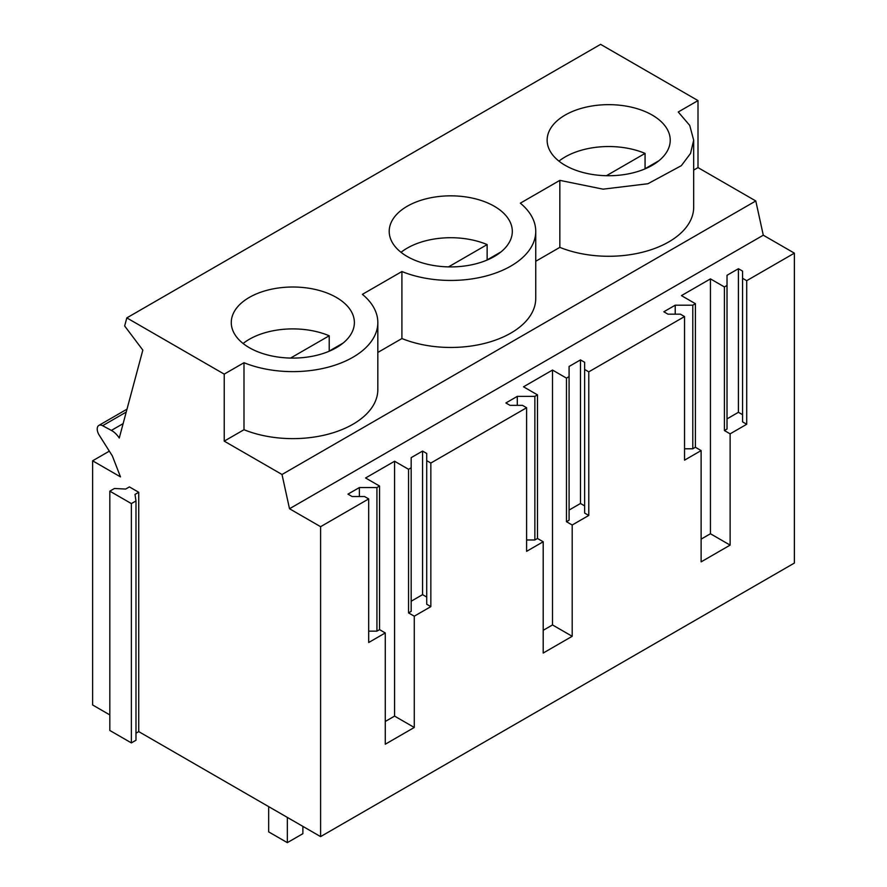 <?xml version="1.0" encoding="UTF-8"?>
<svg xmlns="http://www.w3.org/2000/svg" width="887" height="887" viewBox="0 0 887 887"><rect width="100%" height="100%" fill="white"/><g stroke="black" fill="none" stroke-linecap="round" stroke-linejoin="round"><path stroke-width="1.33" d="M109.822 714.911L92.625 704.977L92.625 460.796L120.488 476.884L112.35 455.918L99.144 435.029A7.916 4.568 60 0 1 98.856 425.416A7.916 4.568 60 0 1 102.615 425.705L111.385 430.406A16.709 9.646 60 0 1 119.268 438.034L142.829 350.099L124.657 325.972L126.819 317.89L600.599 44.35L698.002 100.586L698.002 167.599L755.791 200.961L282.011 474.49L289.506 508.739L320.595 526.69L320.595 836.607L138.738 731.609L138.738 492.285L129.402 486.908L125.677 489.059L114.434 488.493L109.822 491.154L131.376 503.594L135.988 500.933L135.001 494.436L138.738 492.285M755.791 200.961L763.286 235.199L289.506 508.739M126.819 317.89L224.223 374.126L224.223 441.127L282.011 474.49M763.286 235.199L794.375 253.15L746.71 280.68L742.563 278.285L742.563 271.1L738.416 268.717L727.018 275.292L727.018 285.437L724.402 286.945L710.443 278.884L681.438 295.626L695.397 303.687L692.791 305.206L675.218 305.206L663.82 311.78L667.966 314.175L680.396 314.175L684.542 316.57L588.78 371.853L584.633 369.469L584.633 362.284L580.486 359.889L569.088 366.475L569.088 376.62L566.471 378.128L552.512 370.056L552.512 624.936L572.193 636.301L572.193 525.015L588.78 515.447L584.633 513.052L584.633 369.469M552.512 370.056L523.507 386.81L537.478 394.87L534.861 396.378L517.287 396.378L505.889 402.964L510.036 405.348L522.476 405.348L526.612 407.743L430.849 463.036L426.714 460.641L426.714 453.468L422.567 451.073L411.169 457.648L411.169 467.793L408.552 469.301L394.582 461.24L365.577 477.982L379.547 486.043L376.931 487.562L359.368 487.562L347.97 494.137L352.106 496.532L364.546 496.532L368.693 498.926L320.595 526.69M794.375 253.15L794.375 563.068L320.595 836.607M559.841 180.36L603.038 189.164L647.887 183.742L681.338 165.669L690.541 153.418L693.678 140.19L693.678 207.203A84.997 49.073 180 0 1 647.887 250.744A84.997 49.073 180 0 1 559.841 247.362L559.841 180.36L520.325 203.178A84.997 49.073 180 0 1 535.748 231.374A84.997 49.073 180 0 1 489.957 274.915A84.997 49.073 180 0 1 401.911 271.533L362.395 294.351A84.997 49.073 180 0 1 377.829 322.546L377.829 389.559A84.997 49.073 180 0 1 332.026 433.1A84.997 49.073 180 0 1 243.992 429.718L224.223 441.127M698.002 167.599L693.678 170.093M559.841 247.362L535.748 261.277M535.748 231.374L535.748 298.387A84.997 49.073 180 0 1 489.957 341.927A84.997 49.073 180 0 1 401.911 338.546L377.829 352.449M135.988 733.194L138.738 731.609M109.822 491.154L109.822 730.467L131.376 742.907L135.988 740.246L135.988 500.933M430.849 463.036L430.849 606.619L426.714 604.235L426.714 460.641M408.552 469.301L408.552 612.895L414.273 616.199L430.849 606.619M414.273 616.199L414.273 727.473L385.268 744.226L385.268 632.941L379.547 629.637L376.931 631.145L368.693 631.145M368.693 498.926L368.693 642.51L385.268 632.941M746.71 280.68L746.71 424.263L742.563 421.879L742.563 278.285M724.402 286.945L724.402 430.539L730.123 433.843L746.71 424.263M730.123 433.843L730.123 545.117L701.118 561.87L701.118 450.585L695.397 447.281L692.791 448.789L684.542 448.789M684.542 316.57L684.542 460.153L701.118 450.585M588.78 371.853L588.78 515.447M526.612 407.743L526.612 551.337L543.199 541.757L543.199 653.043L572.193 636.301M243.992 429.718L243.992 362.716L224.223 374.126M693.678 140.19L689.731 125.411L678.245 111.995L698.002 100.586M377.829 322.546A84.997 49.073 180 0 1 332.026 366.098A84.997 49.073 180 0 1 243.992 362.716M652.2 115.066A61.547 35.535 180 0 1 670.228 140.19A61.547 35.535 180 0 1 632.231 173.032A61.547 35.535 180 0 1 565.163 165.326A61.547 35.535 180 0 1 547.135 140.19A61.547 35.535 180 0 1 585.132 107.36A61.547 35.535 180 0 1 652.2 115.066M494.281 206.25A61.547 35.535 180 0 1 512.309 231.374A61.547 35.535 180 0 1 474.312 264.204A61.547 35.535 180 0 1 407.233 256.498A61.547 35.535 180 0 1 389.205 231.374A61.547 35.535 180 0 1 427.201 198.544A61.547 35.535 180 0 1 494.281 206.25M336.35 297.422A61.547 35.535 180 0 1 354.379 322.546A61.547 35.535 180 0 1 316.382 355.388A61.547 35.535 180 0 1 249.302 347.682A61.547 35.535 180 0 1 231.274 322.546A61.547 35.535 180 0 1 269.271 289.716A61.547 35.535 180 0 1 336.35 297.422M109.334 451.15L92.625 460.796M675.218 305.206L675.218 314.175M692.791 305.206L692.791 448.789M695.397 303.687L695.397 447.281M701.118 539.13L710.443 533.752L730.123 545.117M710.443 278.884L710.443 533.752M727.018 285.437L727.018 429.031L724.402 430.539M738.416 268.717L738.416 412.3L727.018 418.886M742.563 414.695L738.416 412.3M359.368 487.562L359.368 496.532M376.931 487.562L376.931 631.145M379.547 486.043L379.547 629.637M385.268 721.486L394.582 716.108L414.273 727.473M394.582 461.24L394.582 716.108M411.169 467.793L411.169 611.387L408.552 612.895M422.567 451.073L422.567 594.656L411.169 601.242M426.714 597.051L422.567 594.656M517.287 396.378L517.287 405.348M534.861 396.378L534.861 539.972L526.612 539.972M537.478 394.87L537.478 538.464L534.861 539.972M543.199 541.757L537.478 538.464M543.199 630.313L552.512 624.936M566.471 378.128L566.471 521.711L572.193 525.015M569.088 376.62L569.088 520.203L566.471 521.711M580.486 359.889L580.486 503.483L569.088 510.058M584.633 505.878L580.486 503.483M401.911 338.546L401.911 271.533M131.376 742.907L131.376 503.594M645.06 168.73L645.06 153.407A61.547 35.535 0 0 0 558.954 161.135M658.409 161.135A61.547 35.535 0 0 0 658.331 161.068L644.25 169.195M606.442 175.704L645.06 153.407M487.14 259.902L487.14 244.59A61.547 35.535 0 0 0 401.024 252.318M500.479 252.318A61.547 35.535 0 0 0 500.401 252.252L486.331 260.368M448.523 266.887L487.14 244.59M329.21 351.086L329.21 335.774A61.547 35.535 0 0 0 243.093 343.491M342.559 343.491A61.547 35.535 0 0 0 342.471 343.424L328.401 351.551M290.592 358.06L329.21 335.774M268.672 806.627L268.672 831.884L287.333 842.65L302.877 833.68L302.877 826.362M287.333 842.65L287.333 817.393M111.385 430.406L123.138 423.62M102.615 425.705L126.231 412.067M98.856 425.416L127.007 409.162"/></g></svg>
